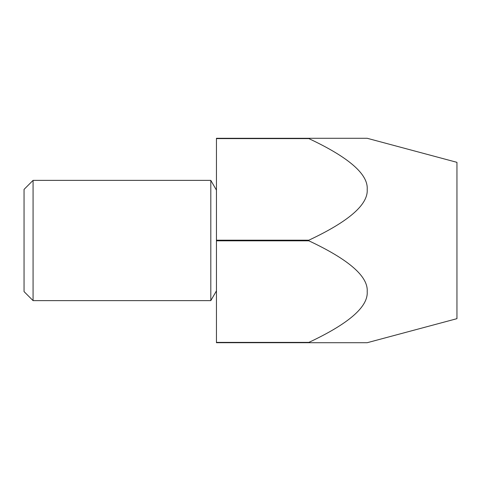 <?xml version="1.0" encoding="UTF-8"?>
<svg xmlns="http://www.w3.org/2000/svg" width="481" height="481" viewBox="0 0 481 481"><rect width="100%" height="100%" fill="white"/><g stroke="black" fill="none" stroke-linecap="round" stroke-linejoin="round"><path stroke-width="0.72" d="M33.069 180.375L33.069 300.625L24.05 291.606L24.05 189.394L33.069 180.375L210.81 180.375L210.81 300.625L216.45 290.861M308.85 240.187L216.45 240.187L216.45 138.287L367.195 138.287L308.85 138.287L367.195 138.287L308.85 138.287L308.85 138.6C348.863 157.377 368.308 174.308 367.195 189.394C368.308 204.479 348.863 221.41 308.85 240.187L308.85 240.813C348.863 259.59 368.308 276.521 367.195 291.606C368.308 306.692 348.863 323.623 308.85 342.4L216.45 342.4L216.45 240.813L308.85 240.813M216.45 240.187L216.45 240.813M367.195 138.287L456.95 162.337L456.95 318.662L367.195 342.712M216.45 190.139L210.81 180.375M216.45 138.6L308.85 138.6M216.45 342.4L216.45 342.712L367.195 342.712L308.85 342.712L367.195 342.712L308.85 342.712L308.85 342.4M210.81 300.625L33.069 300.625"/></g></svg>
